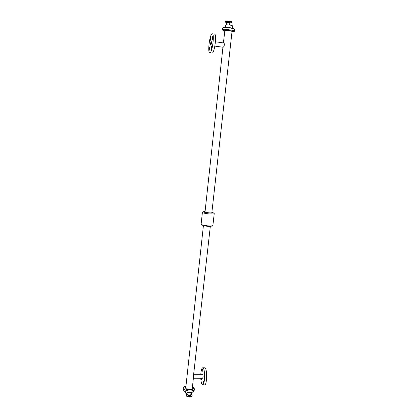 <?xml version="1.0" encoding="UTF-8"?>
<svg xmlns="http://www.w3.org/2000/svg" width="418" height="418" viewBox="0 0 418 418"><rect width="100%" height="100%" fill="white"/><g stroke="black" fill="none" stroke-linecap="round" stroke-linejoin="round"><path stroke-width="0.63" d="M201.601 378.233L201.293 379.701L201.001 378.233M204.162 372.94C204.423 374.105 204.371 374.967 204.015 375.526L204.162 372.94M203.237 381.028C203.493 382.198 203.446 383.06 203.096 383.614L203.237 381.028M202.343 369.172L202.197 371.722L202.343 369.172M209.58 47.26L209.23 50.217L209.58 47.26M212.772 36.324L212.407 39.355C212.145 38.425 212.271 37.416 212.772 36.324M211.717 46.262L211.356 49.272C211.095 48.336 211.215 47.333 211.717 46.262M210.609 37.484L210.254 40.462L210.609 37.484M186.559 394.493L186.276 395.7C186.736 397.309 192.066 397.602 192.081 396.024L191.951 395.094M191.648 392.387L191.58 392.977C191.569 394.639 185.905 394.326 185.425 392.638L185.44 391.703M193.842 374.293L202.662 374.335C203.226 375.636 203.216 376.937 202.641 378.238L193.409 378.212L193.32 377.093L210.327 226.352M193.398 378.18L192.27 388.432C192.259 390.161 186.261 389.827 185.744 388.061L203.425 225.589M200.797 374.324C201.105 370.243 201.748 368.065 202.725 367.777L204.736 367.788C207.255 367.307 207.192 385.286 204.658 384.858L202.631 384.858L201.774 383.97C201.236 382.726 200.906 380.808 200.771 378.233M202.725 367.777C205.207 367.291 205.133 385.286 202.631 384.858M229.931 22.995L231.008 22.765L231.572 21.945C231.823 21.213 224.962 20.456 225.046 21.219L224.994 21.679C225.37 21.297 226.739 21.261 229.095 21.564L231.41 22.53M210.808 45.165C211.419 43.864 211.565 42.636 211.252 41.497C210.609 42.657 210.447 43.885 210.756 45.175L210.808 45.165M223.505 42.96L223.583 42.955C224.978 43.044 224.184 47.187 223.034 47.255L214.862 46.1M209.768 52.799L212.239 53.081C214.669 52.626 216.979 33.962 214.559 34.13L212.307 33.795C209.888 33.079 207.265 52.898 209.768 52.799L210.003 52.767C212.396 52.307 214.69 33.623 212.307 33.795M223.405 42.929L224.847 30.66C225.699 30.08 232.303 30.937 232.027 31.59L211.853 212.642C211.978 213.264 205.677 212.684 205.008 212.01L222.935 47.26M232.204 28.158L232.455 25.937C232.721 25.279 226.467 24.458 225.663 25.043L225.312 27.395M231.974 32.055L234.42 31.334L234.629 29.459L232.904 28.414C230.187 27.541 227.413 27.233 224.576 27.494L222.658 28.137L222.454 30.012L224.685 31.251M234.064 28.952C232.241 28.016 225.307 27.248 223.322 27.766M234.42 31.334C234.89 30.258 224.001 28.847 222.637 29.809L222.454 30.012M232.544 31.972C235.637 31.35 225.359 29.61 223.886 30.514L224.147 31.042M211.91 212.156L212.976 212.579C214.758 213.676 204.867 212.976 203.765 211.921L203.843 211.571L204.982 211.393M212.976 212.579L214.225 213.588C214.45 214.659 203.655 213.661 202.542 212.506L202.646 212.067L203.843 211.571M214.225 213.588L212.903 225.396L212.584 225.678C211.069 226.441 202.683 225.516 201.371 224.44L201.121 224.095L202.406 212.287M212.584 225.678L211.398 226.159C210.176 226.77 203.482 226.034 202.422 225.166L201.371 224.44M192.4 387.256C196.288 390.057 186.031 391.185 184.861 388.066L185.822 386.53M192.442 386.906C193.743 387.554 194.37 388.285 194.328 389.09C194.318 391.938 184.437 391.379 183.622 388.479L183.544 387.899C183.674 387.105 184.448 386.53 185.858 386.18M194.328 389.09L194.156 390.616C194.145 393.474 184.27 392.92 183.455 390.004L183.544 387.899M190.822 394.242C195.049 396.071 187.572 397.743 186.418 395.209L186.318 395.334C186.778 396.938 192.108 397.231 192.123 395.653C192.087 394.979 191.658 394.508 190.822 394.237M187.807 394.252L187.562 394.822C187.985 396.039 191.972 395.741 190.786 394.587M187.834 394.002L187.823 394.519C188.92 395.381 189.908 395.433 190.775 394.681L190.874 393.766M229.754 23.293L230.036 22.953L228.677 22.389C226.896 22.185 226.138 22.258 226.41 22.603L226.478 22.635M231.008 22.765L231.295 22.666C231.614 22.358 230.867 22.044 229.054 21.731C225.945 21.391 224.732 21.527 225.417 22.144L224.994 21.679M229.607 25.028L229.806 23.225L226.404 22.598M226.415 22.609L225.417 22.144M226.488 22.859L226.263 24.897M223.583 42.955L215.453 41.769"/></g></svg>
